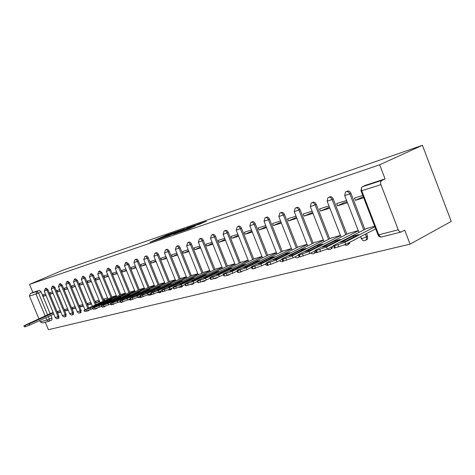 <?xml version="1.0" encoding="UTF-8"?>
<svg xmlns="http://www.w3.org/2000/svg" width="475" height="475" viewBox="0 0 475 475"><rect width="100%" height="100%" fill="white"/><g stroke="black" fill="none" stroke-linecap="round" stroke-linejoin="round"><path stroke-width="0.71" d="M174.456 232.328L166.274 235.178L149.922 242.28L157.89 239.519L174.456 232.328M228.962 274.894L229.585 274.592M216.547 278.053L217.295 277.554M204.583 281.099L205.39 280.404M193.046 284.038L193.871 283.136M181.907 286.876L182.721 285.784M171.148 289.613L171.932 288.361M160.758 292.262L161.494 290.872M150.706 294.815L151.287 294.298M105.076 306.428L104.138 306.874M96.775 308.542L97.114 308.311M88.724 310.591L89.116 310.24M80.904 312.58L81.1 310.383L80.168 310.816L79.984 313.013M73.316 314.515L73.488 312.354L72.562 312.776L72.396 314.943M65.942 316.392L66.096 314.266L65.182 314.688L65.028 316.813M58.775 318.214L58.912 316.118L58.003 316.54L57.867 318.63M199.85 224.069L206.411 221.255L197.843 224.182L179.538 232.109L189.614 228.6L195.433 225.993L182.655 230.862L194.477 225.678L199.268 223.903L196.068 225.334L199.85 224.069M422.4 145.303L379.656 164.783L29.527 284.4L63.359 269.984L422.4 145.303L451.25 221.403L410.073 244.144L48.402 329.697L45.273 322.192M184.401 228.914L175.251 232.079L158.787 239.24L168.239 235.938L184.401 228.914M187.138 227.887L195.421 225.055L178.743 232.334L173.523 234.175L180.975 230.909L178.529 231.717L168.839 235.796L187.186 228M379.656 164.783L385.071 178.909L381.799 180.453C380.588 181.254 380.291 182.655 380.908 184.656L398.365 230.108L399.457 231.557L400.829 232.067L404.718 230.173L410.073 244.144M29.527 284.4L32.876 292.44L39.461 290.32L41.093 291.887L50.13 313.613M50.89 315.442L51.923 317.929L49.382 319.093L49.406 321.094L48.895 321.278L51.941 319.924L51.923 317.929M45.119 315.893L35.999 294.001L29.444 296.079L38.885 318.725M39.657 320.572L40.167 321.795L46.859 320.073L45.885 317.728M29.444 296.079L30.329 293.544L36.896 291.43L38.522 293.004L47.583 314.771M32.876 292.44L30.329 293.544M42.364 322.929L40.167 321.795M52.488 291.882L49.839 292.707L50.427 294.108L52.951 292.998M60.289 310.674L57.606 311.398L58.188 312.799L60.693 311.653M59.696 289.643L56.917 290.51L57.511 291.929L60.159 290.765M67.598 308.714L64.784 309.468L65.372 310.887L68.002 309.682M67.118 287.339L64.202 288.242L64.802 289.691L67.581 288.462M75.121 306.69L72.17 307.485L72.764 308.928L75.525 307.657M74.759 284.964L71.701 285.914L72.307 287.381L75.222 286.092M82.87 304.612L79.77 305.443L80.376 306.903L83.268 305.573M82.632 282.518L79.426 283.516L80.038 285L83.095 283.646M90.856 302.462L87.602 303.335L88.213 304.819L91.248 303.424M90.749 279.995L87.382 281.04L88.006 282.554L91.212 281.129M99.085 300.253L95.671 301.168L96.294 302.676L99.471 301.203M99.121 277.394L95.588 278.493L96.217 280.024L99.584 278.528M107.57 297.973L103.989 298.935L104.613 300.449M107.754 274.71L104.049 275.862L104.69 277.424L108.223 275.85M116.322 295.622L112.611 296.738M116.672 271.938L112.783 273.149L113.43 274.734L117.135 273.077M125.358 293.194L121.463 294.363M125.875 269.076L121.796 270.346L122.455 271.955L126.344 270.216M134.692 290.682L130.601 291.911M135.393 266.119L131.106 267.455L131.771 269.093L135.856 267.259M144.341 288.093L140.042 289.376M145.231 263.061L140.725 264.462L141.402 266.131L145.694 264.201M154.31 285.416L149.791 286.757M155.414 259.902L150.676 261.369L151.365 263.067L155.871 261.036M164.629 282.643L159.879 284.05M165.947 256.625L160.972 258.174L161.666 259.896L166.404 257.753M175.305 279.775L170.311 281.248M176.86 253.234L171.629 254.861L172.336 256.619L177.317 254.357M186.366 276.8L181.112 278.35M188.171 249.719L182.667 251.429L183.386 253.217L188.623 250.836M197.826 273.725L192.298 275.346M199.904 246.074L194.109 247.873L194.839 249.696L200.349 247.184M209.713 270.53L203.888 272.234M212.082 242.292L205.972 244.186L206.72 246.044L212.515 243.39M222.045 267.217L215.911 269.004M224.723 238.361L218.292 240.362L219.046 242.25L225.156 239.447M234.852 263.773L228.392 265.656M237.862 234.276L231.088 236.384L231.853 238.313L238.29 235.357M248.164 260.199L241.353 262.176M251.53 230.031L244.382 232.251L245.165 234.217L251.964 231.129M262.01 256.476L254.826 258.56M265.757 225.607L258.216 227.953L259.006 229.959L266.196 226.735M276.414 252.605L268.832 254.802M280.577 221.006L272.614 223.482L273.422 225.53L281.028 222.152M291.418 248.573L283.415 250.889M296.026 216.202L287.613 218.815L288.438 220.911L296.483 217.378M307.064 244.37L298.609 246.81M312.146 211.191L303.258 213.958L304.095 216.095L312.615 212.39M323.392 239.988L314.45 242.559M328.985 205.96L319.586 208.881L320.435 211.066L329.466 207.183M340.438 235.404L330.98 238.118M346.59 200.492L336.638 203.579L337.505 205.817L344.173 202.641L347.077 201.744M358.257 230.618L348.246 233.486M362.799 195.451L354.475 198.039L355.359 200.325L363.292 196.733M374.662 226.213L366.302 228.635M346.726 191.484C348.329 190.445 349.742 191.063 350.954 193.331L364.883 229.366M366.516 233.587L367.567 236.307L366.445 236.888L366.457 239.519L365.269 240.516M329.145 197.155C330.671 196.139 332.031 196.745 333.224 198.972L346.892 234.175M312.324 202.582C313.779 201.578 315.097 202.172 316.267 204.363L329.68 238.771M296.151 207.777L296.263 207.729C297.659 206.809 298.912 207.415 300.034 209.528L313.203 243.176M280.642 212.764L280.879 212.652C282.215 211.826 283.415 212.438 284.478 214.474L297.415 247.404M265.786 217.538L266.119 217.39C267.395 216.636 268.541 217.247 269.562 219.218L282.269 251.453M251.524 222.128L251.94 221.938C253.163 221.255 254.262 221.867 255.241 223.773L267.734 255.342M237.833 226.533L238.319 226.314C239.489 225.684 240.546 226.296 241.484 228.148L253.763 259.077M224.669 230.767L225.215 230.523C226.338 229.947 227.353 230.559 228.261 232.358L240.332 262.675M212.01 234.846L212.598 234.579C213.679 234.044 214.658 234.65 215.537 236.402L227.412 266.131M199.827 238.771L200.45 238.486C201.489 237.993 202.433 238.592 203.288 240.297L214.967 269.462M188.082 242.547L188.747 242.256C189.739 241.793 190.653 242.393 191.484 244.055L202.979 272.674M176.765 246.192L177.454 245.884C178.41 245.456 179.295 246.05 180.102 247.671L191.413 275.767M165.846 249.708L166.559 249.393C167.479 248.989 168.334 249.583 169.118 251.168L180.257 278.754M155.307 253.104L156.037 252.783C156.928 252.403 157.753 252.991 158.519 254.541L169.486 281.639M145.124 256.387L145.867 256.055C146.727 255.698 147.535 256.28 148.277 257.794L159.083 284.424M135.28 259.552L136.04 259.219C136.871 258.887 137.649 259.463 138.379 260.941L149.025 287.12M125.762 262.622L126.534 262.277L128.802 263.987L139.294 289.726M116.553 265.584L117.337 265.246L119.54 266.932L129.883 292.244M107.641 268.458L108.425 268.114L110.574 269.788L120.769 294.684M99.002 271.243L99.798 270.892L101.888 272.549L111.934 297.053M90.63 273.938L91.432 273.588L93.468 275.227L103.954 300.752M82.519 276.551L83.315 276.201L85.304 277.822L96.223 304.338M74.646 279.086L75.448 278.736L77.383 280.345L88.718 307.818M67.005 281.55L67.806 281.2L69.694 282.785L81.1 310.383M59.589 283.937L60.39 283.587L62.231 285.16L73.488 312.354M52.381 286.259L53.182 285.908L54.987 287.464L66.096 314.266M45.38 288.515L46.182 288.165L47.939 289.708L58.912 316.118M45.487 294.061L42.964 294.844L43.534 296.228L45.944 295.171M53.188 312.586L50.665 313.369M58.188 312.799L60.871 312.081M65.372 310.887L68.192 310.139M72.764 308.928L75.721 308.138M80.376 306.903L83.475 306.078M88.213 304.819L91.467 303.958M96.294 302.676L99.708 301.767M43.534 296.228L46.063 295.45M366.379 239.928L367.579 238.931L367.567 236.307M348.424 244.5L349.493 243.657L349.802 242.244M331.247 248.87L332.209 248.158L332.524 246.394M314.794 253.056L315.661 252.445L316.029 251.287M385.071 178.909L365.447 185.297M50.427 294.108L53.075 293.295M57.511 291.929L60.289 291.074M64.802 289.691L67.717 288.794M72.307 287.381L75.365 286.437M80.038 285L83.25 284.014M88.006 282.554L91.372 281.515M96.217 280.024L99.75 278.938M104.69 277.424L108.395 276.278M113.43 274.734L117.325 273.535M122.455 271.955L126.54 270.702M131.771 269.093L136.064 267.769M141.402 266.131L145.914 264.741M151.365 263.067L156.103 261.606M161.666 259.896L166.654 258.364M172.336 256.619L177.579 255.004M183.386 253.217L188.902 251.524M194.839 249.696L200.64 247.908M206.72 246.044L212.83 244.162M219.046 242.25L225.482 240.273M231.853 238.313L238.64 236.223M245.165 234.217L252.32 232.02M259.006 229.959L266.558 227.638M273.422 225.53L281.39 223.078M288.438 220.911L296.851 218.322M304.095 216.095L312.989 213.358M320.435 211.066L329.846 208.175M337.505 205.817L347.468 202.754M355.359 200.325L363.69 197.766M176.273 231.752L160.811 238.438L176.273 231.752M187.382 228.131L179.609 231.2L187.382 228.131L187.53 228.505M38.956 318.867L29.177 323.315L31.208 322.786L41.01 318.327L38.956 318.867L39.093 319.2M51.235 313.108L24.053 325.719L29.165 323.897L53.319 312.9M53.818 314.106L29.676 325.126L24.563 326.942L23.815 325.767M100.219 302.717L89.698 307.598L92.281 306.927L102.832 302.029L100.219 302.717L100.397 303.157M113.228 296.453L84.247 310.228L90.256 308.109L116.452 295.937M92.756 308.602L84.817 311.612L83.921 310.294M108.983 300.408L98.367 305.348L101.038 304.653L111.684 299.695L108.983 300.408L109.173 300.865M122.087 294.072L93.985 307.147L92.874 308.008L99.02 305.841L125.489 293.508M101.65 306.298L93.456 309.415L92.536 308.079M118.043 298.021L107.326 303.02L110.081 302.308L120.828 297.285L118.043 298.021L118.233 298.496M131.231 291.614L102.873 304.849L101.383 305.651L101.793 305.716L108.074 303.501L134.823 290.997M110.847 303.917L102.38 307.141L101.971 307.076L101.442 305.787M127.395 295.557L116.583 300.622L119.433 299.879L130.281 294.797L127.395 295.557L127.603 296.05M140.671 289.079L112.058 302.474L110.586 303.27L111.013 303.341L117.438 301.085L144.465 288.408M120.365 301.447L111.607 304.796L111.18 304.718L110.645 303.418M137.073 293.004L126.16 298.134L129.111 297.368L140.054 292.22L137.073 293.004L137.281 293.52M150.433 286.455L121.558 300.016L120.104 300.812L120.549 300.889L127.128 298.579L154.44 285.724M130.209 298.894L121.155 302.367L120.703 302.284L120.163 300.966M147.078 290.368L136.064 295.563L139.122 294.767L150.159 289.554L147.078 290.368L147.298 290.908M160.526 283.747L131.391 297.481L129.948 298.264L130.417 298.348L137.156 295.99L164.754 282.952M140.404 296.252L131.035 299.856L130.56 299.761L130.019 298.431M157.439 287.636L146.324 292.897L149.488 292.077L160.627 286.793L157.439 287.636L157.664 288.2M170.964 280.939L141.568 294.85L140.149 295.622L140.642 295.717L147.541 293.307L175.429 280.078M150.967 293.508L141.265 297.249L140.772 297.148L140.22 295.806M168.162 284.81L156.952 290.136L160.229 289.287L171.475 283.937L168.162 284.81L168.405 285.398M181.771 278.035L152.113 292.125L150.712 292.891L151.228 292.992L158.3 290.522L186.485 277.103M161.922 290.664L151.863 294.553L151.347 294.441L150.795 293.081M179.283 281.877L167.966 287.28L171.368 286.395L182.709 280.974L179.283 281.877L179.532 282.494M192.963 275.031L163.044 289.299L161.672 290.053L162.213 290.166L169.462 287.636L197.944 274.022M173.28 287.713L162.854 291.757L162.313 291.638L161.755 290.261M190.808 278.837L179.396 284.311L182.922 283.397L194.37 277.905L190.808 278.837L191.069 279.484M204.565 271.914L174.384 286.366L173.037 287.108L173.607 287.233L181.046 284.644L209.831 270.821M185.078 284.644L174.26 288.853L173.69 288.723L173.132 287.333M202.772 275.684L191.259 281.23L194.922 280.28L206.465 274.71L202.772 275.684L203.045 276.361M216.594 268.678L186.158 283.326L184.84 284.05L185.434 284.192L193.076 281.538L222.163 267.502M197.339 281.455L193.747 283.195L186.105 285.843L185.505 285.695L184.935 284.293M215.199 272.413L203.585 278.029L207.391 277.044L219.034 271.403L215.199 272.413L215.478 273.119M229.081 265.323L198.39 280.167L197.101 280.873L197.731 281.028L205.58 278.308L234.965 264.058M210.081 278.136L206.257 280.001L198.408 282.708L197.778 282.554L197.208 281.135M228.107 269.01L216.392 274.704L220.352 273.677L232.097 267.959L228.107 269.01L228.404 269.752M242.042 261.844L211.102 276.877L209.855 277.572L210.514 277.738L218.583 274.948L248.277 260.472M223.339 274.681L219.272 276.67L211.203 279.454L210.538 279.282L209.968 277.851M241.532 265.472L229.722 271.243L233.842 270.174L245.682 264.379L241.532 265.472L241.84 266.255M255.52 258.222L224.331 273.463L223.119 274.134L223.814 274.312L232.115 271.451L262.111 256.743M237.15 271.082L232.821 273.208L224.515 276.064L223.82 275.874L223.238 274.437M255.502 261.784L243.598 267.639L247.897 266.522L259.825 260.65L255.502 261.784L255.829 262.616M269.539 254.458L238.1 269.901L236.936 270.548L237.666 270.75L246.216 267.805L276.515 252.866M251.536 267.324L246.929 269.604L238.385 272.537L237.648 272.329L237.067 270.875M270.055 257.949L258.062 263.886L262.538 262.723L274.562 256.761L270.055 257.949L270.4 258.827M284.127 250.533L252.451 266.196L251.334 266.813L252.112 267.033L260.912 264.005L291.519 248.823M266.546 263.399L261.642 265.846L252.837 268.862L252.059 268.636L251.477 267.17M285.226 253.953L273.143 259.967L277.816 258.756L289.928 252.712L285.226 253.953L285.594 254.879M299.327 246.454L267.419 262.325L266.356 262.918L267.176 263.156L276.254 260.045L307.159 244.607M282.221 259.303L276.996 261.921L270.792 264.29L267.918 265.02L267.092 264.777L266.511 263.298M301.061 249.779L288.889 255.882L293.77 254.612L305.965 248.484L301.061 249.779L301.441 250.758M315.168 242.197L282.043 258.851C281.36 259.326 281.651 259.415 282.91 259.107L292.273 255.9L323.475 240.208M298.52 255.051L293.027 257.824L283.664 261.018C282.399 261.321 282.108 261.232 282.791 260.745L282.203 259.261M317.591 245.421L305.342 251.607L310.442 250.283L322.721 244.067L317.591 245.421L318.001 246.46M331.71 237.749L298.437 254.594C297.688 255.111 297.997 255.206 299.357 254.873L309.023 251.572L340.516 235.612M315.459 250.658L309.795 253.543L300.123 256.827C298.763 257.153 298.454 257.058 299.197 256.536L298.609 255.039M334.875 240.867L322.549 247.143L327.887 245.753L340.237 239.453L334.875 240.867L335.308 241.971M348.983 233.112L315.584 250.141C314.765 250.699 315.091 250.8 316.564 250.444L326.551 247.047L358.334 230.803M333.224 246.038L327.334 249.054L317.342 252.445C315.875 252.801 315.548 252.694 316.362 252.13L315.768 250.622M352.961 236.099L340.563 242.464L346.162 241.009L358.577 234.62L352.961 236.099L353.418 237.274M367.044 228.255L333.539 245.48C332.648 246.086 332.993 246.192 334.584 245.807L344.915 242.297L374.906 226.842M375.678 228.843L345.717 244.358L335.38 247.855C333.794 248.235 333.444 248.122 334.329 247.517L333.741 245.991M380.908 184.656L361.73 190.736L378.729 234.822L398.24 229.811M41.093 291.887L35.999 294.001L36.896 291.43L39.461 290.32M48.343 316.605L49.382 319.093L46.859 320.073L48.895 321.278L42.18 322.976M350.954 193.331L349.808 193.871L363.761 229.942M365.394 234.169L366.445 236.888L362.039 238.563L361.261 238.379L360.596 236.651M333.224 198.972L332.084 199.506L345.77 234.745M316.267 204.363L315.133 204.891L328.563 239.335M300.034 209.528L298.906 210.051L312.093 243.734M284.478 214.474L283.361 214.991L296.311 247.95M269.562 219.218L268.452 219.729L281.176 251.993M255.241 223.773L254.137 224.277L266.647 255.877M241.484 228.148L240.392 228.647L252.682 259.605M228.261 232.358L227.175 232.851L239.263 263.192M215.537 236.402L214.463 236.888L226.349 266.647M203.288 240.297L202.219 240.783L213.91 269.972M191.484 244.055L190.422 244.53L201.928 273.173M180.102 247.671L179.051 248.146L190.38 276.26M169.118 251.168L168.079 251.631L179.229 279.241M158.519 254.541L157.486 254.998L168.471 282.12M148.277 257.794L147.256 258.252L158.068 284.899M138.379 260.941L137.364 261.392L148.022 287.589M128.802 263.987L127.799 264.433L138.302 290.189M119.54 266.932L118.548 267.377L128.897 292.707M110.574 269.788L109.588 270.222L119.789 295.141M101.888 272.549L100.908 272.983L110.966 297.498M93.468 275.227L92.494 275.654L102.998 301.197M85.304 277.822L84.342 278.249L95.267 304.784M77.383 280.345L76.427 280.761L87.774 308.257M69.694 282.785L68.75 283.201L80.168 310.816L77.247 311.832L65.865 284.317M62.231 285.16L61.299 285.57L72.562 312.776L69.7 313.785L58.461 286.668M54.987 287.464L54.055 287.874L65.182 314.688L62.368 315.673L51.27 288.948M47.939 289.708L47.019 290.106L58.003 316.54L55.237 317.514L44.282 291.169M45.262 288.562L47.019 290.106L44.27 291.139L45.262 288.562M52.256 286.312L54.055 287.874L51.258 288.919L52.256 286.312M59.452 283.997L61.299 285.57L58.449 286.633L59.452 283.997M66.862 281.61L68.75 283.201L65.853 284.282L66.862 281.61M74.498 279.152L76.427 280.761L73.477 281.859L74.498 279.152M88.207 310.603L87.792 311.03M82.359 276.622L84.342 278.249L81.332 279.359L82.359 276.622M96.229 308.637L95.843 308.982M90.458 274.01L92.494 275.654L89.431 276.788L90.458 274.01M104.5 306.589L102.903 307.01M98.818 271.32L100.908 272.983L97.779 274.134L98.818 271.32M113.056 304.428L112.688 304.701M107.439 268.547L109.588 270.222L106.394 271.391L107.439 268.547M121.897 302.177L121.517 302.456M116.339 265.679L118.548 267.377L115.288 268.565L116.339 265.679M131.017 299.856L130.625 300.147M125.531 262.723L127.799 264.433L124.48 265.644L125.531 262.723M140.648 296.845L140.03 297.754M135.025 259.665C135.856 259.332 136.64 259.908 137.364 261.392L133.974 262.627L135.025 259.665M150.391 293.788L149.75 295.284M144.845 256.506C145.706 256.156 146.508 256.738 147.256 258.252L143.788 259.504L144.845 256.506M160.485 291.353L159.802 292.731M155.004 253.24C155.895 252.86 156.72 253.448 157.486 254.998L153.942 256.274L155.004 253.24M170.911 288.853L170.192 290.088M165.514 249.856C166.44 249.458 167.295 250.046 168.079 251.631L164.457 252.932L165.514 249.856M181.693 286.277L180.957 287.351M176.403 246.353C177.365 245.925 178.244 246.525 179.051 248.146L175.346 249.47L176.403 246.353M192.838 283.617L192.096 284.519M187.684 242.725C188.682 242.268 189.596 242.868 190.422 244.53L186.627 245.884L187.684 242.725M204.369 280.838L203.644 281.586M199.387 238.967C200.42 238.468 201.364 239.073 202.219 240.783L198.336 242.161L199.387 238.967M216.309 277.946L215.62 278.546M211.523 235.066C212.598 234.531 213.578 235.137 214.463 236.888L210.478 238.296L211.523 235.066M228.683 274.918L228.047 275.387M224.129 231.016C225.251 230.434 226.266 231.046 227.175 232.851L223.096 234.282L224.129 231.016M241.543 271.724L240.95 272.11M237.221 226.807C238.391 226.183 239.447 226.795 240.392 228.647L236.206 230.108L237.221 226.807M254.962 268.322L254.362 268.702M250.842 222.437C252.059 221.754 253.157 222.371 254.137 224.277L249.844 225.773L250.842 222.437M265.092 264.124C266.226 265.507 267.502 265.721 268.927 264.765L268.304 265.157M265.008 217.894C266.279 217.146 267.431 217.758 268.452 219.729L264.035 221.255L265.008 217.894M283.474 261.06L282.821 261.464M279.763 213.168C281.093 212.343 282.293 212.948 283.361 214.991L278.819 216.553L279.763 213.168M299.072 256.215L298.918 256.749M298.805 256.963L297.938 257.622M295.141 208.246C296.531 207.332 297.789 207.931 298.906 210.051L294.239 211.648L295.141 208.246M314.86 250.96L314.557 253.009L313.696 253.62M311.178 203.122C312.633 202.101 313.951 202.688 315.133 204.891L310.323 206.524L311.178 203.122M331.413 246.964L331.099 248.728L330.143 249.44M327.916 197.784C329.442 196.632 330.832 197.208 332.084 199.506L327.127 201.18L327.916 197.784M348.686 242.82L348.377 244.239L347.314 245.076M345.402 192.221C346.999 190.914 348.466 191.461 349.808 193.871L344.696 195.587L345.402 192.221M365.887 185.09L362.633 186.616L381.799 180.453M361.588 187.423L362.633 186.616C361.428 187.405 361.125 188.783 361.73 190.736L360.976 190.73L361.588 187.423M378.023 234.971C378.765 236.562 379.929 237.233 381.508 236.995L380.148 236.675L378.729 234.822L377.904 234.614L361.053 190.932M401.048 232.043L381.752 236.936M166.41 235.517L166.274 235.178M166.98 236.449L166.844 236.123M176.652 232.281L176.504 231.925M180.726 231.473L180.571 231.093M182.228 230.814L182.056 230.387M183.789 230.138L183.641 229.763M187.589 229.383L187.465 229.075M190.392 228.261L190.237 227.869M191.989 227.567L191.852 227.228M29.676 325.126L29.165 323.897M25.804 326.628L25.294 325.399M24.563 326.942L24.053 325.719M90.826 309.498L90.256 308.109M86.403 311.208L85.827 309.825M84.817 311.612L84.247 310.228M99.602 307.254L99.02 305.841M95.095 308.999L94.513 307.586M93.456 309.415L92.874 308.008M108.668 304.938L108.074 303.501M104.073 306.713L103.485 305.277M102.38 307.141L101.793 305.716M118.038 302.545L117.438 301.085M113.359 304.35L112.759 302.89M111.607 304.796L111.013 303.341M127.733 300.063L127.128 298.579M122.966 301.904L122.36 300.42M121.155 302.367L120.549 300.889M137.768 297.498L137.156 295.99M132.905 299.375L132.293 297.867M131.035 299.856L130.417 298.348M148.164 294.844L147.541 293.307M143.207 296.756L142.577 295.218M141.265 297.249L140.642 295.717M158.941 292.089L158.3 290.522M153.876 294.043L153.241 292.475M151.863 294.553L151.228 292.992M170.109 289.233L169.462 287.636M164.944 291.223L164.297 289.631M162.854 291.757L162.213 290.166M181.705 286.271L181.046 284.644M176.427 288.301L175.768 286.674M174.26 288.853L173.607 287.233M193.747 283.195L193.076 281.538M188.355 285.267L187.684 283.611M186.105 285.843L185.434 284.192M206.257 280.001L205.58 278.308M200.747 282.114L200.07 280.422M198.408 282.708L197.731 281.028M219.272 276.67L218.583 274.948M213.637 278.837L212.942 277.109M211.203 279.454L210.514 277.738M232.821 273.208L232.115 271.451M227.05 275.423L226.349 273.659M224.515 276.064L223.814 274.312M246.929 269.604L246.216 267.805M241.021 271.866L240.308 270.067M238.385 272.537L237.666 270.75M261.642 265.846L260.912 264.005M255.592 268.161L254.861 266.327M255.016 268.304L252.86 268.856L252.112 267.033M276.996 261.921L276.254 260.045M270.792 264.29L270.049 262.414M267.918 265.02L267.176 263.156M293.027 257.824L292.273 255.9M286.668 260.252L285.908 258.335M283.664 261.018L282.91 259.107M309.795 253.543L309.023 251.572M303.264 256.031L302.492 254.066M300.123 256.827L299.357 254.873M327.334 249.054L326.551 247.047M320.631 251.607L319.847 249.601M317.342 252.445L316.564 250.444M345.717 244.358L344.915 242.297M338.829 246.976L338.028 244.922M335.38 247.855L334.584 245.807M58.918 318.149L56.875 318.784L55.26 317.567M66.096 316.32L64.03 316.968L62.385 315.733M73.483 314.438L71.387 315.097L69.724 313.838M81.082 312.503L78.725 313.132L77.277 311.897M88.914 310.502L86.587 311.161M96.983 308.447L94.626 309.118M113.519 304.309L111.435 304.837M122.336 302.064L119.148 302.017M131.444 299.749L128.327 299.784M140.915 297.326L137.815 297.481M151.032 294.66L150.035 295.135L147.63 295.094M161.114 292.089L160.105 292.57L157.783 292.612M171.54 289.423L168.287 290.041M182.335 286.668L179.164 287.369M193.515 283.812L190.428 284.59M205.105 280.85L202.095 281.699M217.123 277.774L214.166 278.688M229.55 274.603L226.593 275.536M241.733 271.664L239.477 272.258M298.888 257.011L298.716 257.094C297.409 258.145 296.127 258.073 294.874 256.892M315.661 252.445L314.557 253.009C313.322 254.095 312.057 254.107 310.757 253.05M332.209 248.158L331.099 248.728C329.947 249.85 328.7 249.957 327.358 249.048M349.493 243.657L348.377 244.239C347.314 245.409 346.091 245.611 344.713 244.845M367.579 238.931L366.457 239.519C364.533 241.348 362.835 241.074 361.374 238.705M84.924 309.587L73.488 281.895M92.364 306.132L81.35 279.401M100.035 302.569L89.448 276.83M110.271 304.184L111.138 304.754M107.95 298.9L97.797 274.182M116.713 296.572L106.418 271.445M125.762 294.168L115.312 268.618M135.102 291.686L124.503 265.703M144.756 289.121L133.998 262.687M154.743 286.473L143.812 259.57M165.068 283.729L153.971 256.346M175.756 280.891L164.487 253.009M186.829 277.952L175.376 249.553M198.307 274.912L186.663 245.967M210.205 271.753L198.372 242.25M222.555 268.482L210.52 238.397M235.374 265.08L223.137 234.389M251.109 267.538L252.005 268.494M248.704 261.553L236.253 230.227M262.562 257.883L249.892 225.898M279.668 260.579C280.832 261.85 282.091 262.01 283.456 261.066M276.99 254.066L264.088 221.392M292.018 250.088L278.878 216.695M307.681 245.943L294.298 211.797M324.027 241.627L310.389 206.69M341.103 237.114L327.198 201.352M358.952 232.406L344.767 195.777M51.941 319.924L49.406 321.094M177.941 231.723L177.787 231.331M181.129 231.295L180.975 230.909M188.593 228.042L188.433 227.644M199.393 224.224L199.268 223.903"/></g></svg>
